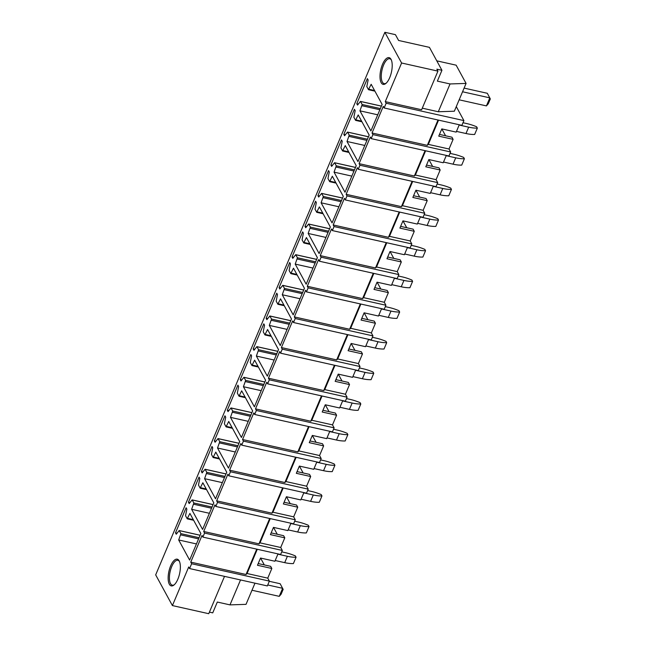 <?xml version="1.0" encoding="UTF-8"?>
<svg xmlns="http://www.w3.org/2000/svg" width="646" height="646" viewBox="0 0 646 646"><rect width="100%" height="100%" fill="white"/><g stroke="black" fill="none" stroke-linecap="round" stroke-linejoin="round"><path stroke-width="0.97" d="M178.684 539.975L180.912 533.644L179.184 530.544L176.245 534.218L175.502 532.853L186.105 507.748L186.856 509.121L185.539 515.71L187.203 518.754L189.9 513.425L200.849 533.523L189.633 560.074L178.684 539.975L196.449 543.94M175.502 532.853L177.036 533.192M202.876 537.101L204.572 533.079L282.326 550.457L280.63 554.486L202.876 537.101L202.004 535.502L190.756 562.133L191.628 563.732L269.382 581.109L267.339 585.938L189.585 568.561L191.628 563.732M401.594 63.001L437.94 71.125L436.866 69.162L441.937 70.301L429.437 47.36L398.59 40.464L395.433 34.658L384.863 32.3L401.594 63.001L385.282 101.624L386.155 103.223L384.152 107.971L383.28 106.372L372.031 132.995L372.904 134.594L371.2 138.624L370.328 137.025L359.079 163.648L359.951 165.247L358.255 169.276L357.383 167.677L346.135 194.301L347.007 195.899L345.303 199.929L344.431 198.322L333.183 224.953L334.055 226.552L332.359 230.574L331.487 228.975L320.238 255.606L321.11 257.205L319.407 261.226L318.535 259.627L307.286 286.259L308.158 287.858L306.462 291.879L305.59 290.28L294.342 316.911L295.214 318.51L293.51 322.532L292.638 320.933L281.39 347.564L282.262 349.163L280.566 353.184L279.694 351.585L268.445 378.217L269.317 379.816L267.614 383.837L266.741 382.238L255.493 408.87L256.365 410.468L254.669 414.49L253.797 412.891L242.549 439.522L243.421 441.121L241.717 445.142L240.845 443.544L229.596 470.175L230.469 471.774L228.773 475.795L227.901 474.196L216.652 500.828L217.524 502.427L215.821 506.448L214.956 504.849L203.7 531.48L204.572 533.079M384.863 32.3L155.678 574.875L172.401 605.577L208.747 613.7L224.517 576.369M189.585 568.561L188.713 566.962L172.401 605.577M168.719 572.324A13.695 5.459 -77.4 0 0 173.879 585.09A13.695 5.459 -77.4 0 0 179.782 572.76A13.695 5.459 -77.4 0 0 179.257 561.027A13.695 5.459 -77.4 0 0 168.719 572.324M332.327 176.245L343.276 196.352L332.068 222.902L321.11 202.796L323.339 196.465L321.611 193.364L318.68 197.046L317.929 195.673L328.531 170.576L329.282 171.941L327.966 178.53L329.63 181.583L332.327 176.245M319.374 206.898L330.332 227.004L319.116 253.555L308.158 233.448L310.395 227.117L308.659 224.017L305.728 227.699L304.985 226.326L315.587 201.229L316.33 202.594L315.022 209.183L316.677 212.235L319.374 206.898M306.43 237.55L317.38 257.657L306.172 284.208L295.214 264.101L297.443 257.77L295.715 254.669L292.783 258.352L292.032 256.979L302.635 231.882L303.386 233.246L302.07 239.836L303.733 242.888L306.43 237.55M293.478 268.203L304.436 288.31L293.219 314.86L282.27 294.754L284.498 288.423L282.762 285.322L279.831 289.004L279.088 287.632L289.691 262.534L290.434 263.899L289.125 270.488L290.789 273.541L293.478 268.203M280.534 298.856L291.483 318.962L280.275 345.513L269.317 325.406L271.546 319.076L269.818 315.975L266.887 319.657L266.136 318.284L276.738 293.179L277.489 294.552L276.173 301.141L277.837 304.193L280.534 298.856M267.581 329.508L278.539 349.615L267.323 376.158L256.373 356.059L258.602 349.728L256.874 346.627L253.935 350.31L253.192 348.937L263.794 323.832L264.537 325.204L263.229 331.794L264.892 334.846L267.581 329.508M254.637 360.161L265.595 380.268L254.379 406.81L243.421 386.712L245.658 380.381L243.922 377.28L240.99 380.962L240.239 379.59L250.842 354.484L251.593 355.857L250.277 362.446L251.94 365.499L254.637 360.161M241.685 390.814L252.643 410.921L241.426 437.463L230.477 417.364L232.705 411.034L230.977 407.933L228.038 411.615L227.295 410.242L237.898 385.137L238.64 386.51L237.332 393.099L238.996 396.151L241.685 390.814M228.741 421.467L239.698 441.573L228.482 468.116L217.524 448.017L219.761 441.686L218.025 438.586L215.094 442.268L214.343 440.895L224.945 415.79L225.696 417.163L224.38 423.752L226.043 426.804L228.741 421.467M215.796 452.119L226.746 472.218L215.53 498.769L204.58 478.67L206.809 472.339L205.081 469.238L202.141 472.92L201.399 471.548L212.001 446.443L212.744 447.815L211.436 454.404L213.099 457.457L215.796 452.119M202.844 482.772L213.802 502.871L202.586 529.421L191.628 509.323L193.865 502.992L192.128 499.891L189.197 503.573L188.446 502.2L199.057 477.095L199.8 478.468L198.484 485.057L200.147 488.11L202.844 482.772M334.055 172.143L336.291 165.812L334.555 162.711L331.624 166.393L330.881 165.021L341.484 139.924L342.227 141.288L340.91 147.877L342.574 150.93L345.271 145.592L356.229 165.699L345.012 192.25L334.055 172.143L351.828 176.116M347.007 141.49L349.236 135.159L347.508 132.059L344.576 135.741L343.825 134.368L354.428 109.271L355.179 110.636L353.863 117.225L355.526 120.277L358.223 114.94L369.173 135.046L357.957 161.597L347.007 141.49L364.772 145.463M359.951 110.837L362.188 104.507L360.452 101.406L357.521 105.088L356.778 103.715L367.38 78.618L368.123 79.983L366.807 86.572L368.47 89.624L371.167 84.287L382.125 104.394L370.909 130.944L359.951 110.837L377.724 114.81M386.914 82.405A13.695 5.459 -77.4 0 0 391.113 59.489A13.695 5.459 -77.4 0 0 385.299 59.593A13.695 5.459 -77.4 0 0 380.001 76.931A13.695 5.459 -77.4 0 0 385.735 83.552A13.695 5.459 -77.4 0 0 386.914 82.405M203.7 531.48L258.973 543.835L269.681 518.488M258.973 543.835L260.007 542.858L280.711 547.493L282.326 550.457M215.821 506.448L293.575 523.833L295.279 519.804L217.524 502.427M216.652 500.828L271.926 513.182L282.633 487.835M271.926 513.182L272.951 512.205L293.655 516.84L295.279 519.804M228.773 475.795L306.527 493.181L308.223 489.151L230.469 471.774M229.596 470.175L284.87 482.53L295.577 457.182M284.87 482.53L285.903 481.553L306.608 486.188L308.223 489.151M241.717 445.142L319.471 462.528L321.175 458.498L243.421 441.121M242.549 439.522L297.822 451.877L308.53 426.53M297.822 451.877L298.848 450.9L319.552 455.535L321.175 458.498M254.669 414.49L332.424 431.875L334.119 427.846L256.365 410.468M255.493 408.87L310.766 421.224L321.474 395.877M310.766 421.224L311.792 420.255L332.504 424.882L334.119 427.846M267.614 383.837L345.368 401.223L347.072 397.201L269.317 379.816M268.445 378.217L323.719 390.572L334.426 365.224M323.719 390.572L324.744 389.603L345.449 394.23L347.072 397.201M280.566 353.184L358.32 370.57L360.016 366.548L282.262 349.163M281.39 347.564L336.663 359.919L347.37 334.571M336.663 359.919L337.688 358.95L358.401 363.577L360.016 366.548M293.51 322.532L371.264 339.917L372.96 335.896L295.214 318.51M294.342 316.911L349.615 329.266L360.323 303.919M349.615 329.266L350.641 328.297L371.345 332.924L372.96 335.896M306.462 291.879L384.217 309.264L385.912 305.243L308.158 287.858M307.286 286.259L362.559 298.613L373.267 273.266M362.559 298.613L363.585 297.644L384.297 302.271L385.912 305.243M319.407 261.226L397.161 278.612L398.857 274.59L321.11 257.205M320.238 255.606L375.512 267.961L386.211 242.613M375.512 267.961L376.537 266.992L397.242 271.619L398.857 274.59M332.359 230.574L410.105 247.959L411.809 243.938L334.055 226.552M333.183 224.953L388.456 237.308L399.163 211.961M388.456 237.308L389.481 236.339L410.194 240.966L411.809 243.938M345.303 199.929L423.057 217.306L424.753 213.285L347.007 195.899M346.135 194.301L401.408 206.655L412.108 181.308M401.408 206.655L402.434 205.686L423.138 210.313L424.753 213.285M358.255 169.276L436.002 186.654L437.705 182.632L359.951 165.247M359.079 163.648L414.352 176.003L425.06 150.663M414.352 176.003L415.378 175.034L436.082 179.661L437.705 182.632M371.2 138.624L448.954 156.001L450.65 151.98L372.904 134.594M372.031 132.995L427.297 145.35L438.004 120.011M427.297 145.35L428.33 144.381L449.035 149.008L450.65 151.98M384.152 107.971L461.898 125.348L463.909 120.6L456.286 106.614M386.155 103.223L463.909 120.6M438.303 111.75L454.34 111.217L466.081 83.423L450.044 83.948L438.303 111.75L422.29 108.173M385.282 101.624L421.62 109.747L437.94 71.125M209.409 612.125L212.744 612.868L217.314 602.048L229.992 604.882L240.53 579.947M190.756 562.133L246.029 574.488L256.737 549.14M246.029 574.488L247.055 573.511L267.759 578.146L269.382 581.109M179.499 561.56A12.75 5.087 -77.4 0 0 177.876 560.292A12.75 5.087 -77.4 0 0 169.946 572.526A12.75 5.087 -77.4 0 0 172.312 585.171A12.75 5.087 -77.4 0 0 174.323 584.719M321.11 202.796L338.875 206.768M317.929 195.673L319.471 196.021M308.158 233.448L325.931 237.421M304.985 226.326L306.519 226.673M295.214 264.101L312.979 268.074M292.032 256.979L293.575 257.326M282.27 294.754L300.035 298.727M279.088 287.632L280.622 287.979M269.317 325.406L287.09 329.379M266.136 318.284L267.678 318.631M256.373 356.059L274.138 360.032M253.192 348.937L254.726 349.284M243.421 386.712L261.194 390.685M240.239 379.59L241.782 379.929M230.477 417.364L248.242 421.337M227.295 410.242L228.829 410.581M217.524 448.017L235.297 451.99M214.343 440.895L215.885 441.234M204.58 478.67L222.345 482.643M201.399 471.548L202.933 471.887M191.628 509.323L209.401 513.287M188.446 502.2L189.989 502.54M330.881 165.021L332.415 165.368M343.825 134.368L345.368 134.715M356.778 103.715L358.312 104.063M386.179 83.172A12.75 5.087 102.6 0 1 384.168 83.633A12.75 5.087 102.6 0 1 381.366 74.072A12.75 5.087 102.6 0 1 386.203 60.571A12.75 5.087 102.6 0 1 389.732 58.746A12.75 5.087 102.6 0 1 391.355 60.013M271.15 532.902L283.618 535.687L284.789 537.835L270.424 534.622L273.476 527.386L287.85 530.592L290.95 523.244M280.711 547.493L284.789 537.835M258.198 563.554L270.666 566.34L271.837 568.488L257.471 565.274L260.532 558.039L274.897 561.245L278.006 553.897M260.007 542.858L270.246 518.617M284.095 502.249L296.562 505.035L297.733 507.183L283.368 503.969L286.428 496.734L300.794 499.939L303.903 492.591M293.655 516.84L297.733 507.183M272.951 512.205L283.19 487.964M297.047 471.596L309.515 474.382L310.686 476.53L296.32 473.316L299.373 466.081L313.746 469.287L316.847 461.938M306.608 486.188L310.686 476.53M285.903 481.553L296.143 457.311M309.991 440.943L322.459 443.729L323.63 445.877L309.264 442.663L312.325 435.428L316.104 442.308M319.552 455.535L323.63 445.877M298.848 450.9L309.087 426.659M312.325 435.428L326.69 438.634L329.799 431.286M322.943 410.291L335.411 413.077L336.582 415.225L322.209 412.011L325.269 404.776L339.635 407.981L342.743 400.633M332.504 424.882L336.582 415.225M311.792 420.255L322.039 396.006M335.888 379.638L348.356 382.424L349.526 384.572L335.161 381.358L338.221 374.123L352.587 377.329L355.696 369.98M345.449 394.23L349.526 384.572M324.744 389.603L334.983 365.353M348.84 348.985L361.308 351.771L362.479 353.919L348.105 350.705L351.166 343.47L354.945 350.35M358.401 363.577L362.479 353.919M337.688 358.95L347.936 334.701M351.166 343.47L365.531 346.684L368.64 339.328M361.784 318.333L374.252 321.119L375.423 323.266L361.057 320.061L364.118 312.817L378.483 316.031L381.584 308.675M371.345 332.924L375.423 323.266M350.641 328.297L360.88 304.048M374.737 287.68L387.204 290.466L388.375 292.614L374.002 289.408L377.062 282.165L391.428 285.379L394.536 278.022M384.297 302.271L388.375 292.614M363.585 297.644L373.832 273.395M387.681 257.027L400.149 259.813L401.319 261.961L386.954 258.755L390.014 251.512L404.38 254.726L407.481 247.37M397.242 271.619L401.319 261.961M376.537 266.992L386.776 242.743M400.625 226.375L413.101 229.16L414.272 231.308L399.898 228.103L402.959 220.859L417.324 224.073L420.433 216.717M410.194 240.966L414.272 231.308M389.481 236.339L399.729 212.09M413.577 195.722L426.045 198.508L427.216 200.656L412.851 197.45L415.911 190.207L430.276 193.42L433.377 186.064M423.138 210.313L427.216 200.656M402.434 205.686L412.673 181.437M426.522 165.069L438.997 167.855L440.168 170.003L425.795 166.797L428.855 159.554L443.221 162.768L446.329 155.411M436.082 179.661L440.168 170.003M415.378 175.034L425.625 150.784M439.474 134.416L451.942 137.202L453.112 139.35L438.747 136.144L441.807 128.901L445.587 135.781M449.035 149.008L453.112 139.35M428.33 144.381L438.569 120.132M441.807 128.901L456.173 132.115L459.274 124.759M450.044 83.948L437.366 81.121L441.937 70.301M436.785 60.845L456.141 65.173L466.081 83.423M267.759 578.146L271.837 568.488M254.976 583.177L246.029 604.349L229.992 604.882M247.055 573.511L257.294 549.27M428.887 159.562L432.634 166.434M415.943 190.215L419.69 197.087M402.991 220.867L406.738 227.739M390.047 251.52L393.794 258.392M377.094 282.173L380.841 289.045M364.15 312.825L367.897 319.697M338.254 374.131L342 381.003M325.301 404.784L329.048 411.655M299.405 466.089L303.152 472.961M286.461 496.742L290.207 503.614M273.508 527.386L277.255 534.266M260.564 558.039L264.311 564.919M281.737 551.862L285.427 552.685A24.031 9.141 -157.1 0 1 295.351 555.907L296.07 557.232L293.389 563.587A24.031 9.141 -157.1 0 1 284.708 562.65L275.204 560.526M296.07 557.232A24.031 9.141 -157.1 0 1 287.397 556.295L277.885 554.171M294.681 521.209L298.379 522.033A24.031 9.141 -157.1 0 1 308.295 525.255L309.022 526.579L306.333 532.934A24.031 9.141 -157.1 0 1 297.661 531.997L288.148 529.873M309.022 526.579A24.031 9.141 -157.1 0 1 300.342 525.642L290.837 523.518M307.633 490.556L311.324 491.38A24.031 9.141 -157.1 0 1 321.248 494.602L321.966 495.926L319.285 502.281A24.031 9.141 -157.1 0 1 310.605 501.344L301.101 499.221M321.966 495.926A24.031 9.141 -157.1 0 1 313.294 494.989L303.781 492.866M320.577 459.904L324.276 460.727A24.031 9.141 -157.1 0 1 334.192 463.949L334.919 465.273L332.23 471.628A24.031 9.141 -157.1 0 1 323.557 470.692L314.045 468.568M334.919 465.273A24.031 9.141 -157.1 0 1 326.238 464.337L316.734 462.213M333.53 429.251L337.22 430.075A24.031 9.141 -157.1 0 1 347.144 433.296L347.863 434.621L345.182 440.976A24.031 9.141 -157.1 0 1 336.501 440.039L326.997 437.915M347.863 434.621A24.031 9.141 -157.1 0 1 339.19 433.684L329.678 431.56M346.474 398.598L350.172 399.422A24.031 9.141 -157.1 0 1 360.088 402.644L360.815 403.968L358.126 410.323A24.031 9.141 -157.1 0 1 349.454 409.386L339.941 407.263M360.815 403.968A24.031 9.141 -157.1 0 1 352.135 403.031L342.63 400.908M359.426 367.945L363.117 368.769A24.031 9.141 -157.1 0 1 373.041 371.991L373.759 373.315L371.079 379.67A24.031 9.141 -157.1 0 1 362.398 378.734L352.894 376.61M373.759 373.315A24.031 9.141 -157.1 0 1 365.087 372.379L355.575 370.255M372.371 337.293L376.069 338.116A24.031 9.141 -157.1 0 1 385.985 341.338L386.704 342.663L384.023 349.018A24.031 9.141 -157.1 0 1 375.35 348.081L365.838 345.957M386.704 342.663A24.031 9.141 -157.1 0 1 378.031 341.726L368.527 339.602M385.323 306.64L389.013 307.464A24.031 9.141 -157.1 0 1 398.937 310.686L399.656 312.01L396.967 318.365A24.031 9.141 -157.1 0 1 388.294 317.428L378.79 315.305M399.656 312.01A24.031 9.141 -157.1 0 1 390.983 311.073L381.471 308.95M398.267 275.987L401.965 276.811A24.031 9.141 -157.1 0 1 411.882 280.033L412.6 281.357L409.919 287.712A24.031 9.141 -157.1 0 1 401.247 286.776L391.734 284.652M412.6 281.357A24.031 9.141 -157.1 0 1 403.928 280.421L394.423 278.297M411.219 245.335L414.91 246.158A24.031 9.141 -157.1 0 1 424.834 249.38L425.553 250.705L422.864 257.06A24.031 9.141 -157.1 0 1 414.191 256.131L404.687 253.999M425.553 250.705A24.031 9.141 -157.1 0 1 416.88 249.768L407.368 247.644M424.164 214.682L427.862 215.506A24.031 9.141 -157.1 0 1 437.778 218.728L438.497 220.052L435.816 226.407A24.031 9.141 -157.1 0 1 427.143 225.478L417.631 223.346M438.497 220.052A24.031 9.141 -157.1 0 1 429.824 219.115L420.32 216.991M437.116 184.029L440.806 184.853A24.031 9.141 -157.1 0 1 450.722 188.075L451.449 189.399L448.76 195.754A24.031 9.141 -157.1 0 1 440.087 194.826L430.583 192.694M451.449 189.399A24.031 9.141 -157.1 0 1 442.776 188.462L433.264 186.339M450.06 153.377L453.758 154.208A24.031 9.141 -157.1 0 1 463.675 157.422L464.393 158.746L461.712 165.11A24.031 9.141 -157.1 0 1 453.04 164.173L443.527 162.041M464.393 158.746A24.031 9.141 -157.1 0 1 455.721 157.818L446.216 155.686M463.012 122.724L466.703 123.556A24.031 9.141 -157.1 0 1 476.619 126.769L477.346 128.094L474.657 134.457A24.031 9.141 -157.1 0 1 465.984 133.52L456.48 131.388M477.346 128.094A24.031 9.141 -157.1 0 1 468.673 127.165L459.161 125.033M267.751 584.969L282.641 588.304L279.242 596.347L281.115 594.199L283.158 589.37L280.154 583.734L269.301 581.303M251.988 590.25L279.242 596.347M462.552 91.772L489.813 97.861L486.414 105.904L488.287 103.764L490.322 98.935L487.326 93.29L464.103 88.098M459.153 99.815L486.414 105.904M187.792 518.407L193.283 519.642M200.115 535.276L179.265 530.608M180.912 533.644L199.089 537.706M198.588 538.877L180.823 534.904M323.25 197.724L341.023 201.697M341.516 200.526L323.339 196.465M321.692 193.437L342.541 198.096M335.71 182.463L330.219 181.235M310.306 228.377L328.071 232.35M328.564 231.179L310.395 227.117M308.74 224.089L329.597 228.749M322.766 213.115L317.267 211.888M297.354 259.03L315.127 263.003M315.619 261.832L297.443 257.77M295.795 254.742L316.645 259.401M309.814 243.768L304.323 242.541M284.41 289.683L302.175 293.655M302.667 292.485L284.498 288.423M282.843 285.395L303.701 290.054M296.869 274.421L291.37 273.193M271.457 320.335L289.23 324.308M289.723 323.137L271.546 319.076M269.899 316.047L290.748 320.707M283.917 305.074L278.426 303.846M258.513 350.988L276.278 354.961M276.771 353.79L258.602 349.728M256.947 346.7L277.804 351.359M270.973 335.726L265.474 334.499M245.561 381.641L263.334 385.614M263.826 384.443L245.658 380.381M244.002 377.353L264.852 382.012M258.02 366.379L252.529 365.151M232.617 412.293L250.382 416.266M250.874 415.095L232.705 411.034M231.058 407.997L251.908 412.665M245.076 397.032L239.585 395.804M219.664 442.946L237.437 446.919M237.93 445.748L219.761 441.686M218.106 438.65L238.955 443.317M232.124 427.684L226.633 426.457M206.72 473.599L224.485 477.572M224.986 476.401L206.809 472.339M205.162 469.303L226.011 473.97M219.18 458.337L213.689 457.11M193.768 504.251L211.541 508.224M212.033 507.053L193.865 502.992M192.209 499.956L213.059 504.623M206.227 488.99L200.736 487.754M336.203 167.072L353.968 171.045M354.46 169.874L336.291 165.812M334.636 162.784L355.494 167.443M348.662 151.81L343.163 150.583M349.147 136.419L366.92 140.392M367.413 139.221L349.236 135.159M347.588 132.131L368.438 136.791M361.607 121.157L356.116 119.93M362.099 105.766L379.864 109.739M380.357 108.568L362.188 104.507M360.533 101.479L381.39 106.138M374.559 90.505L369.06 89.277M287.397 556.295L284.708 562.65M300.342 525.642L297.661 531.997M313.294 494.989L310.605 501.344M326.238 464.337L323.557 470.692M339.19 433.684L336.501 440.039M352.135 403.031L349.454 409.386M365.087 372.379L362.398 378.734M378.031 341.726L375.35 348.081M390.983 311.073L388.294 317.428M403.928 280.421L401.247 286.776M416.88 249.768L414.191 256.131M429.824 219.115L427.143 225.478M442.776 188.462L440.087 194.826M455.721 157.818L453.04 164.173M468.673 127.165L465.984 133.52M193.639 520.28L187.332 518.875M200.131 535.227L179.184 530.544M342.566 198.047L321.611 193.364M336.065 183.109L329.767 181.696M329.613 228.7L308.659 224.017M323.113 213.761L316.815 212.348M316.669 259.353L295.715 254.669M310.169 244.414L303.87 243.001M303.717 290.006L282.762 285.322M297.217 275.067L290.918 273.654M290.773 320.658L269.818 315.975M284.272 305.72L277.974 304.306M277.82 351.311L256.874 346.627M271.32 336.372L265.022 334.959M264.876 381.964L243.922 377.28M258.376 367.025L252.077 365.612M251.924 412.616L230.977 407.933M245.423 397.678L239.125 396.264M238.98 443.269L218.025 438.586M232.479 428.33L226.181 426.917M226.027 473.922L205.081 469.238M219.527 458.975L213.228 457.57M213.083 504.574L192.128 499.891M206.583 489.628L200.284 488.223M355.51 167.395L334.555 162.711M349.01 152.456L342.711 151.043M368.462 136.742L347.508 132.059M361.962 121.803L355.655 120.39M381.406 106.089L360.452 101.406M374.906 91.151L368.608 89.737"/></g></svg>
